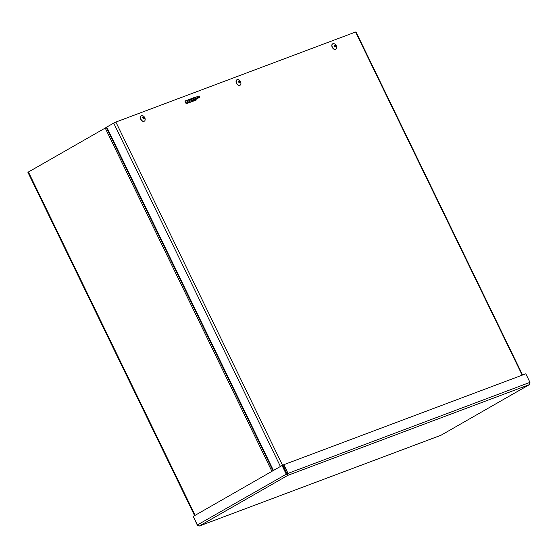 <?xml version="1.0" encoding="UTF-8"?>
<svg xmlns="http://www.w3.org/2000/svg" width="558" height="558" viewBox="0 0 558 558"><rect width="100%" height="100%" fill="white"/><g stroke="black" fill="none" stroke-linecap="round" stroke-linejoin="round"><path stroke-width="0.84" d="M194.602 515.613L27.9 172.303L106.752 127.182M184.935 101.193L193.41 98.341M194.358 100.294L194.533 100.656M193.27 98.062L184.998 101.326M195.907 99.401L196.207 100.028L186.191 103.788L184.858 101.033L195.021 97.587M194.868 97.273L184.921 101.165M195.342 100.349L195.105 99.861M522.197 375.157L355.586 32.022L355.997 31.925L522.588 375.011M273.441 470.471L106.711 127.098L113.692 123.102L115.883 122.056L282.578 465.344M355.586 32.022L115.883 122.056M193.305 516.527L197.323 525.155L199.415 525.971L197.393 524.952L193.242 516.394L282.062 465.532L286.212 474.091L287.802 475.36L287.991 473.24L283.834 464.688L525.817 373.804L529.967 382.356L529.375 384.629L530.002 383.876M441.162 435.149L529.375 384.629L287.802 475.36L282.801 465.253L282.062 465.532M286.958 473.812L197.393 524.952M440.862 435.303L199.255 526.048L440.729 435.338M287.272 474.279L283.032 465.149L283.834 464.688M287.189 473.7L529.967 382.356M191.931 100.559L196.576 98.508L193.919 100.07L191.045 101.193L191.931 100.559M193.8 100.238L195.349 99.554L193.8 100.238M189.225 99.743L189.539 100.384M192.168 101.542L198.969 97.65A6.55 0.523 154.1 0 0 199.708 96.987A6.55 0.523 154.1 0 0 191.359 100.51L186.072 103.537M191.359 100.51L190.92 99.596L185.626 102.623M199.708 96.987L199.262 96.081A6.55 0.523 154.1 0 0 190.92 99.596M144.173 117.25A1.339 0.872 60.2 0 0 143.852 116.943A4.157 1.472 130.7 0 1 143.783 117.347L143.336 117.347A4.157 2.978 -150.9 0 0 142.778 116.943A1.339 0.872 60.2 0 0 142.632 117.25A4.157 2.769 21 0 1 143.218 117.599L143.392 118.198A4.157 1.116 135.8 0 1 143.05 118.673A1.339 0.872 60.2 0 0 143.371 118.98L143.371 118.98A4.157 1.521 -48.6 0 0 143.657 118.456L144.11 118.456A4.157 2.929 29.7 0 1 144.445 118.98A1.339 0.872 60.2 0 0 144.592 118.673A4.157 2.818 -159.7 0 0 144.229 118.198L144.055 117.599A4.157 1.165 -43.5 0 0 144.173 117.25L143.546 117.794A0.893 0.579 -119.8 0 0 143.399 117.633M143.804 118.673L144.592 118.673M142.778 116.943L142.604 117.529M143.162 118.728L144.11 118.456M143.566 118.582L143.546 117.794M143.783 117.347L143.064 117.501M143.057 115.834A4.164 4.164 0 0 1 145.171 119.517A3.146 2.037 -119.8 0 1 144.369 121.149A3.146 2.037 -119.8 0 1 141.041 119.433A3.146 2.037 -119.8 0 1 141.244 115.694A3.146 2.037 -119.8 0 1 143.057 115.834A3.146 2.037 -119.8 0 1 143.762 116.364M144.292 121.191A3.146 2.037 -119.8 0 1 144.215 121.239A3.146 2.037 -119.8 0 1 140.888 119.524A3.146 2.037 -119.8 0 1 141.09 115.785A3.146 2.037 -119.8 0 1 141.167 115.743M239.926 81.287A1.339 0.872 60.2 0 0 239.605 80.98A4.157 1.472 130.7 0 1 239.542 81.384L239.089 81.384A4.157 2.978 -150.9 0 0 238.531 80.98A1.339 0.872 60.2 0 0 238.392 81.287A4.157 2.769 21 0 1 238.97 81.635L239.145 82.235A4.157 1.116 135.8 0 1 238.803 82.71A1.339 0.872 60.2 0 0 239.124 83.016L239.124 83.016A4.157 1.521 -48.6 0 0 239.41 82.486L239.863 82.486A4.157 2.929 29.7 0 1 240.198 83.016A1.339 0.872 60.2 0 0 240.345 82.71A4.157 2.818 -159.7 0 0 239.982 82.235L239.807 81.635A4.157 1.165 -43.5 0 0 239.926 81.287L239.298 81.831A0.893 0.579 -119.8 0 0 239.152 81.67M239.556 82.71L240.345 82.71M238.531 80.98L238.357 81.566M238.915 82.765L239.863 82.486M239.326 82.619L239.298 81.831M239.542 81.384L238.817 81.538M238.81 79.864A4.164 4.164 0 0 1 240.923 83.554A3.146 2.037 -119.8 0 1 240.128 85.186A3.146 2.037 -119.8 0 1 236.794 83.47A3.146 2.037 -119.8 0 1 236.997 79.731A3.146 2.037 -119.8 0 1 238.81 79.864A3.146 2.037 -119.8 0 1 239.521 80.401M240.045 85.228A3.146 2.037 -119.8 0 1 239.968 85.276A3.146 2.037 -119.8 0 1 236.641 83.561A3.146 2.037 -119.8 0 1 236.843 79.815A3.146 2.037 -119.8 0 1 236.927 79.773M335.679 45.324A1.339 0.872 60.2 0 0 335.358 45.017A4.157 1.472 130.7 0 1 335.295 45.421L334.842 45.421A4.157 2.978 -150.9 0 0 334.284 45.017A1.339 0.872 60.2 0 0 334.144 45.324A4.157 2.769 21 0 1 334.723 45.672L334.898 46.272A4.157 1.116 135.8 0 1 334.556 46.746A1.339 0.872 60.2 0 0 334.877 47.053L334.877 47.053A4.157 1.521 -48.6 0 0 335.163 46.523L335.616 46.523A4.157 2.929 29.7 0 1 335.951 47.053A1.339 0.872 60.2 0 0 336.097 46.746A4.157 2.818 -159.7 0 0 335.735 46.272L335.56 45.672A4.157 1.165 -43.5 0 0 335.679 45.324L335.051 45.868A0.893 0.579 -119.8 0 0 334.905 45.7M335.309 46.739L336.097 46.746M334.284 45.017L334.109 45.603M334.674 46.802L335.616 46.523M335.079 46.649L335.051 45.868M335.295 45.421L334.57 45.575M334.563 43.901A4.164 4.164 0 0 1 336.676 47.59A3.146 2.037 -119.8 0 1 335.881 49.223A3.146 2.037 -119.8 0 1 332.547 47.507A3.146 2.037 -119.8 0 1 332.756 43.768A3.146 2.037 -119.8 0 1 334.563 43.901A3.146 2.037 -119.8 0 1 335.274 44.438M335.797 49.264A3.146 2.037 -119.8 0 1 335.728 49.313A3.146 2.037 -119.8 0 1 332.394 47.597A3.146 2.037 -119.8 0 1 332.596 43.852A3.146 2.037 -119.8 0 1 332.68 43.81M106.299 127.398L273.008 470.722M271.913 471.343L105.183 127.97M28.395 171.941L195.133 515.313M280.423 466.474L113.692 123.102M287.802 475.36L199.415 525.971M144.055 117.599L143.441 117.947M239.807 81.635L239.194 81.977M335.56 45.672L334.946 46.014M441.085 435.198L529.5 384.574M143.762 118.331L143.127 118.687M143.713 117.445L143.308 117.682M239.521 82.368L238.88 82.724M239.466 81.482L239.061 81.719M335.274 46.405L334.633 46.76M335.225 45.519L334.814 45.756"/></g></svg>
